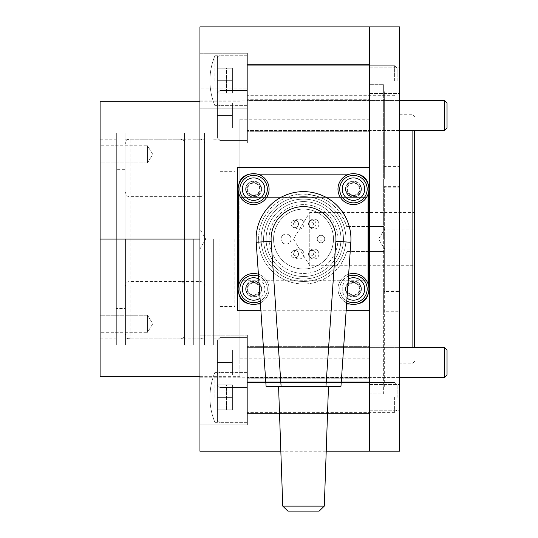 <?xml version="1.0" encoding="UTF-8"?>
<svg xmlns="http://www.w3.org/2000/svg" width="538" height="538" viewBox="0 0 538 538"><rect width="100%" height="100%" fill="white"/><g stroke="black" fill="none" stroke-linecap="round" stroke-linejoin="round"><path stroke-width="0.4" stroke-dasharray="2.69 2.02" d="M100.115 376.324L100.115 101.776M122.745 239.047L116.336 239.047L116.336 345.127L116.336 132.973L116.336 239.047L116.336 139.214L116.336 239.047L100.115 239.047L100.115 139.214L100.115 239.047L106.914 239.047M125.569 239.047L125.569 345.127L125.569 239.047M184.473 239.047L184.473 345.127L184.473 132.973L184.473 239.047L184.473 139.214L184.473 239.047L150.041 239.047M193.707 239.047L193.707 345.127L193.707 239.047M204.44 239.047L204.44 345.127L204.44 132.973L204.44 239.047L204.44 139.214L204.44 239.047L199.948 239.047L199.948 26.9M213.673 239.047L213.673 345.127L213.673 239.047M219.914 239.047L219.914 338.886L219.914 239.047M234.891 239.047L234.891 306.438L234.891 239.047M384.643 179.147L384.643 91.79L384.643 179.147M368.422 251.528L346.687 251.528A44.923 44.923 0 0 1 277.514 275.678A44.923 44.923 0 0 1 277.514 202.416A44.923 44.923 0 0 1 346.687 226.572C339.491 206.168 325.107 195.355 303.526 194.124C279.397 193.613 258.092 214.904 258.603 239.047C258.462 260.056 273.936 279.303 294.837 283.129C316.808 287.843 340.877 273.613 346.687 251.528L369.667 251.528L369.667 377.199L369.667 91.79L369.667 386.304L369.667 26.9L369.667 239.047L369.667 100.902L369.667 226.572L383.641 226.572L346.687 226.572L368.422 226.572M239.881 239.047L239.881 376.324L239.881 239.047M367.172 239.047L367.172 197.359L239.881 197.359L239.881 119.248L239.881 197.359L367.172 197.359L367.172 280.742L367.172 197.359L367.172 280.742L239.881 280.742L367.172 280.742L367.172 239.047M412.095 347.615L412.095 130.485M399.62 26.9L399.62 451.2M414.59 130.485L414.59 347.615M309.767 265.698L309.767 212.402L293.439 239.047L309.767 265.698L414.59 265.698L414.59 212.402L309.767 212.402L309.767 265.698M384.643 249.033L384.643 229.067L378.523 239.047L384.643 249.033L414.59 249.033L414.59 229.067L384.643 229.067L384.643 249.033M147.533 315.221L147.533 332.302L152.765 323.762L147.533 315.221L152.765 323.762L147.533 332.302L147.533 315.221L147.533 332.302L147.533 315.221L100.115 315.221L100.115 332.302L147.533 332.302L100.115 332.302L100.115 315.221L100.115 332.302L100.115 315.221L147.533 315.221M147.533 162.879L147.533 145.798L152.765 154.339L147.533 162.879L152.765 154.339L147.533 145.798L147.533 162.879L147.533 145.798L147.533 162.879L100.115 162.879L100.115 145.798L147.533 145.798L100.115 145.798L100.115 162.879L100.115 145.798L100.115 162.879L147.533 162.879M414.59 229.067L414.59 249.033M414.59 212.402L414.59 265.698M399.62 290.923L384.643 290.923L384.643 187.177L399.62 187.177L399.62 378.819L399.62 187.177M384.643 290.923L384.643 187.177M384.643 239.047L384.643 386.304L384.643 239.047M239.881 197.359L239.881 280.742L239.881 197.359M239.881 280.742L239.881 358.853L239.881 280.742M369.667 378.813L369.667 346.364L369.667 378.813L369.667 346.364L369.667 378.813L247.372 378.813L247.372 346.364L369.667 346.364L247.372 346.364L247.372 378.813L369.667 378.813M247.372 335.134L247.372 390.043L247.372 335.134L247.372 362.592L247.372 335.134L199.948 335.134L199.948 390.043L247.372 390.043L199.948 390.043L199.948 335.134L199.948 362.592L199.948 335.134L247.372 335.134M369.667 115.509L369.667 98.037L399.62 98.037L399.62 132.98L399.62 98.037L369.667 98.037L369.667 132.98L399.62 132.98L399.62 115.509L399.62 132.98L369.667 132.98L369.667 115.509M247.372 115.509L247.372 142.967L247.372 88.057L247.372 142.967L247.372 115.509L247.372 131.736L369.667 131.736L247.372 131.736L247.372 99.288L369.667 99.288L247.372 99.288L247.372 131.736L247.372 115.509M199.948 115.509L199.948 142.967L247.372 142.967L199.948 142.967L199.948 88.057L247.372 88.057L199.948 88.057L199.948 142.967L199.948 115.509M253.606 295.456A6.49 6.49 0 0 1 247.124 288.967A6.49 6.49 0 0 1 253.606 282.477A6.49 6.49 0 0 1 260.096 288.967A6.49 6.49 0 0 1 253.606 295.456A6.49 6.49 0 0 1 247.124 288.967A6.49 6.49 0 0 1 253.606 282.477A6.49 6.49 0 0 1 260.096 288.967A6.49 6.49 0 0 1 253.606 295.456M353.446 295.456A6.49 6.49 0 0 1 346.956 288.967A6.49 6.49 0 0 1 353.446 282.477A6.49 6.49 0 0 1 359.929 288.967A6.49 6.49 0 0 1 353.446 295.456A6.49 6.49 0 0 1 346.956 288.967A6.49 6.49 0 0 1 353.446 282.477A6.49 6.49 0 0 1 359.929 288.967A6.49 6.49 0 0 1 353.446 295.456M253.606 195.617A6.49 6.49 0 0 1 247.124 189.134A6.49 6.49 0 0 1 253.606 182.644A6.49 6.49 0 0 1 260.096 189.134A6.49 6.49 0 0 1 253.606 195.617A6.49 6.49 0 0 1 247.124 189.134A6.49 6.49 0 0 1 253.606 182.644A6.49 6.49 0 0 1 260.096 189.134A6.49 6.49 0 0 1 253.606 195.617M353.446 195.617A6.49 6.49 0 0 1 346.956 189.134A6.49 6.49 0 0 1 353.446 182.644A6.49 6.49 0 0 1 359.929 189.134A6.49 6.49 0 0 1 353.446 195.617A6.49 6.49 0 0 1 346.956 189.134A6.49 6.49 0 0 1 353.446 182.644A6.49 6.49 0 0 1 359.929 189.134A6.49 6.49 0 0 1 353.446 195.617M199.948 451.2L199.948 100.902L199.948 249.033L199.948 239.047L215.852 239.047L131.494 239.047M369.667 96.927L369.667 64.486L369.667 96.927L369.667 64.486L369.667 96.927L247.372 96.927L369.667 96.927M247.372 64.486L369.667 64.486L247.372 64.486L247.372 96.927L247.372 64.486M247.372 53.255L247.372 108.165L247.372 53.255L247.372 108.165L247.372 53.255L199.948 53.255L199.948 108.165L247.372 108.165L199.948 108.165L199.948 53.255L247.372 53.255M369.667 413.614L369.667 381.166L369.667 413.614L369.667 381.166L369.667 413.614L247.372 413.614L369.667 413.614M247.372 381.166L369.667 381.166L247.372 381.166L247.372 413.614L247.372 381.166M247.372 369.936L247.372 424.845L247.372 369.936L247.372 424.845L247.372 369.936L199.948 369.936L199.948 424.845L247.372 424.845L199.948 424.845L199.948 369.936L247.372 369.936M199.948 53.255L199.948 108.165L199.948 53.255M199.948 369.936L199.948 424.845L199.948 369.936M369.667 310.735L369.667 251.528L383.641 251.528L369.667 251.528L369.667 386.304L369.667 167.358M369.667 251.528L369.667 393.796L383.641 393.796L383.641 84.305L383.641 239.047L383.641 84.305L369.667 84.305L369.667 226.572M237.386 167.358L237.386 310.735M346.142 310.735L260.91 310.735M369.667 451.2L369.667 84.305L369.667 451.2M247.372 362.592L247.372 346.364L247.372 362.592M369.667 393.796L369.667 84.305L383.641 84.305L383.641 393.796L369.667 393.796L369.667 239.047L369.667 393.796M399.62 362.592L399.62 380.063L399.62 362.592M369.667 362.592L369.667 380.063L369.667 345.12L399.62 345.12L369.667 345.12L369.667 380.063L399.62 380.063L369.667 380.063L369.667 362.592M399.62 80.707L399.62 93.572L399.62 80.707M369.667 80.707L369.667 93.572L369.667 80.707M399.62 397.387L399.62 384.522L399.62 397.387M369.667 397.387L369.667 384.522L369.667 397.387M399.62 291.462L399.62 99.281L399.62 378.819L399.62 291.462L383.641 291.462L383.641 311.737L399.62 311.737M383.641 311.737L383.641 291.462M383.641 166.356L399.62 166.356M303.526 273.492A34.445 34.445 0 0 0 337.972 239.047A34.445 34.445 0 0 0 303.526 204.608A34.445 34.445 0 0 0 269.081 239.047A34.445 34.445 0 0 0 303.526 273.492A34.445 34.445 0 0 0 337.972 239.047A34.445 34.445 0 0 0 303.526 204.608A34.445 34.445 0 0 0 269.081 239.047A34.445 34.445 0 0 0 303.526 273.492M303.526 278.987A39.933 39.933 0 0 0 343.459 239.047A39.933 39.933 0 0 0 303.526 199.114A39.933 39.933 0 0 0 263.593 239.047A39.933 39.933 0 0 0 303.526 278.987A39.933 39.933 0 0 0 343.459 239.047A39.933 39.933 0 0 0 303.526 199.114A39.933 39.933 0 0 0 263.593 239.047A39.933 39.933 0 0 0 303.526 278.987M303.526 281.482A42.428 42.428 0 0 0 345.954 239.047A42.428 42.428 0 0 0 303.526 196.619A42.428 42.428 0 0 0 261.098 239.047A42.428 42.428 0 0 0 303.526 281.482A42.428 42.428 0 0 0 345.954 239.047A42.428 42.428 0 0 0 303.526 196.619A42.428 42.428 0 0 0 261.098 239.047A42.428 42.428 0 0 0 303.526 281.482M303.526 276.485A37.438 37.438 0 0 1 266.088 239.047A37.438 37.438 0 0 1 303.526 201.609A37.438 37.438 0 0 0 266.088 239.047A37.438 37.438 0 0 0 303.526 276.485A37.438 37.438 0 0 0 340.964 239.047A37.438 37.438 0 0 0 303.526 201.609A37.438 37.438 0 0 1 340.964 239.047A37.438 37.438 0 0 1 303.526 276.485M303.526 209.1A29.953 29.953 0 0 0 273.573 239.047A29.953 29.953 0 0 0 303.526 269A29.953 29.953 0 0 1 273.573 239.047A29.953 29.953 0 0 1 303.526 209.1A29.953 29.953 0 0 1 333.479 239.047A29.953 29.953 0 0 1 303.526 269A29.953 29.953 0 0 0 333.479 239.047A29.953 29.953 0 0 0 303.526 209.1M294.79 227.661A3.746 3.746 0 0 0 298.536 223.922A3.746 3.746 0 0 0 294.79 220.176A3.746 3.746 0 0 1 298.536 223.922A3.746 3.746 0 0 1 294.79 227.661A3.746 3.746 0 0 0 298.536 223.922A3.746 3.746 0 0 0 294.79 220.176A3.746 3.746 0 0 0 291.045 223.922A3.746 3.746 0 0 0 294.79 227.661A3.746 3.746 0 0 0 298.536 223.922A3.746 3.746 0 0 0 294.79 220.176A3.746 3.746 0 0 0 291.045 223.922A3.746 3.746 0 0 0 294.79 227.661A3.746 3.746 0 0 1 291.045 223.922A3.746 3.746 0 0 1 294.79 220.176A3.746 3.746 0 0 0 291.045 223.922A3.746 3.746 0 0 0 294.79 227.661M294.79 222.671A1.251 1.251 0 0 1 296.041 223.922A1.251 1.251 0 0 1 294.79 225.166A1.251 1.251 0 0 1 293.54 223.922A1.251 1.251 0 0 1 294.79 222.671M309.02 225.792A3.746 3.746 0 0 0 314.131 227.164A3.746 3.746 0 0 0 315.503 222.046A3.746 3.746 0 0 1 314.131 227.164A3.746 3.746 0 0 1 309.02 225.792A3.746 3.746 0 0 1 310.392 220.674A3.746 3.746 0 0 1 315.503 222.046A3.746 3.746 0 0 0 310.392 220.674A3.746 3.746 0 0 0 309.02 225.792M313.345 223.297A1.251 1.251 0 0 1 312.887 224.998A1.251 1.251 0 0 1 311.179 224.541A1.251 1.251 0 0 1 311.636 222.84A1.251 1.251 0 0 1 313.345 223.297M298.032 252.309A3.746 3.746 0 0 0 292.921 250.937A3.746 3.746 0 0 0 291.549 256.054A3.746 3.746 0 0 1 292.921 250.937A3.746 3.746 0 0 1 298.032 252.309A3.746 3.746 0 0 1 296.66 257.42A3.746 3.746 0 0 1 291.549 256.054A3.746 3.746 0 0 0 296.66 257.42A3.746 3.746 0 0 0 298.032 252.309M293.708 254.804A1.251 1.251 0 0 1 294.165 253.102A1.251 1.251 0 0 1 295.873 253.553A1.251 1.251 0 0 1 295.416 255.261A1.251 1.251 0 0 1 293.708 254.804M312.262 250.439A3.746 3.746 0 0 0 308.516 254.178A3.746 3.746 0 0 0 312.262 257.924A3.746 3.746 0 0 1 308.516 254.178A3.746 3.746 0 0 1 312.262 250.439A3.746 3.746 0 0 0 308.516 254.178A3.746 3.746 0 0 0 312.262 257.924A3.746 3.746 0 0 0 316.008 254.178A3.746 3.746 0 0 0 312.262 250.439A3.746 3.746 0 0 0 308.516 254.178A3.746 3.746 0 0 0 312.262 257.924A3.746 3.746 0 0 0 316.008 254.178A3.746 3.746 0 0 0 312.262 250.439A3.746 3.746 0 0 1 316.008 254.178A3.746 3.746 0 0 1 312.262 257.924A3.746 3.746 0 0 0 316.008 254.178A3.746 3.746 0 0 0 312.262 250.439M312.262 255.429A1.251 1.251 0 0 1 311.011 254.178A1.251 1.251 0 0 1 312.262 252.934A1.251 1.251 0 0 1 313.513 254.178A1.251 1.251 0 0 1 312.262 255.429M317.756 237.177A3.746 3.746 0 0 0 319.128 242.295A3.746 3.746 0 0 0 324.239 240.923A3.746 3.746 0 0 1 319.128 242.295A3.746 3.746 0 0 1 317.756 237.177A3.746 3.746 0 0 1 322.867 235.805A3.746 3.746 0 0 1 324.239 240.923A3.746 3.746 0 0 0 322.867 235.805A3.746 3.746 0 0 0 317.756 237.177M322.08 239.672A1.251 1.251 0 0 1 320.372 240.13A1.251 1.251 0 0 1 319.915 238.428A1.251 1.251 0 0 1 321.623 237.971A1.251 1.251 0 0 1 322.08 239.672M320.998 242.793A3.746 3.746 0 0 0 324.744 239.047A3.746 3.746 0 0 0 320.998 235.308A3.746 3.746 0 0 0 317.252 239.047A3.746 3.746 0 0 0 320.998 242.793A3.746 3.746 0 0 0 324.744 239.047A3.746 3.746 0 0 0 320.998 235.308A3.746 3.746 0 0 0 317.252 239.047A3.746 3.746 0 0 0 320.998 242.793M294.79 257.924A3.746 3.746 0 0 0 298.536 254.178A3.746 3.746 0 0 0 294.79 250.439A3.746 3.746 0 0 0 291.045 254.178A3.746 3.746 0 0 0 294.79 257.924A3.746 3.746 0 0 0 298.536 254.178A3.746 3.746 0 0 0 294.79 250.439A3.746 3.746 0 0 0 291.045 254.178A3.746 3.746 0 0 0 294.79 257.924M312.262 227.661A3.746 3.746 0 0 0 316.008 223.922A3.746 3.746 0 0 0 312.262 220.176A3.746 3.746 0 0 0 308.516 223.922A3.746 3.746 0 0 0 312.262 227.661A3.746 3.746 0 0 0 316.008 223.922A3.746 3.746 0 0 0 312.262 220.176A3.746 3.746 0 0 0 308.516 223.922A3.746 3.746 0 0 0 312.262 227.661M361.428 288.967A7.989 7.989 0 0 0 353.446 280.977A7.989 7.989 0 0 0 345.457 288.967A7.989 7.989 0 0 1 353.446 280.977A7.989 7.989 0 0 1 361.428 288.967A7.989 7.989 0 0 1 353.446 296.956A7.989 7.989 0 0 1 345.457 288.967A7.989 7.989 0 0 0 353.446 296.956A7.989 7.989 0 0 0 361.428 288.967M361.428 189.134A7.989 7.989 0 0 0 353.446 181.145A7.989 7.989 0 0 0 345.457 189.134A7.989 7.989 0 0 1 353.446 181.145A7.989 7.989 0 0 1 361.428 189.134A7.989 7.989 0 0 1 353.446 197.116A7.989 7.989 0 0 1 345.457 189.134A7.989 7.989 0 0 0 353.446 197.116A7.989 7.989 0 0 0 361.428 189.134M261.596 288.967A7.989 7.989 0 0 0 253.606 280.977A7.989 7.989 0 0 0 245.624 288.967A7.989 7.989 0 0 1 253.606 280.977A7.989 7.989 0 0 1 261.596 288.967A7.989 7.989 0 0 1 253.606 296.956A7.989 7.989 0 0 1 245.624 288.967A7.989 7.989 0 0 0 253.606 296.956A7.989 7.989 0 0 0 261.596 288.967M261.596 189.134A7.989 7.989 0 0 0 253.606 181.145A7.989 7.989 0 0 0 245.624 189.134A7.989 7.989 0 0 1 253.606 181.145A7.989 7.989 0 0 1 261.596 189.134A7.989 7.989 0 0 1 253.606 197.116A7.989 7.989 0 0 1 245.624 189.134A7.989 7.989 0 0 0 253.606 197.116A7.989 7.989 0 0 0 261.596 189.134M368.268 184.689A12.482 12.482 0 0 1 368.422 186.639A12.482 12.482 0 0 0 355.941 174.157A12.482 12.482 0 0 1 357.891 174.312M368.422 193.028L368.422 285.066M249.161 174.312A12.482 12.482 0 0 1 251.111 174.157L257.507 174.157M349.545 174.157L251.111 174.157A12.482 12.482 0 0 0 238.637 186.639A12.482 12.482 0 0 1 238.785 184.689M238.637 285.066L238.637 193.028M349.545 303.943L251.111 303.943A12.482 12.482 0 0 1 249.161 303.788M238.785 293.412A12.482 12.482 0 0 1 238.637 291.462A12.482 12.482 0 0 0 251.111 303.943L257.507 303.943M260.439 303.943L346.613 303.943M357.891 303.788A12.482 12.482 0 0 1 355.941 303.943A12.482 12.482 0 0 0 368.422 291.462A12.482 12.482 0 0 1 368.268 293.412M253.606 181.145A7.989 7.989 0 0 0 245.624 189.134A7.989 7.989 0 0 0 253.606 197.116A7.989 7.989 0 0 0 261.596 189.134A7.989 7.989 0 0 0 253.606 181.145A7.989 7.989 0 0 0 245.624 189.134A7.989 7.989 0 0 0 253.606 197.116A7.989 7.989 0 0 0 261.596 189.134A7.989 7.989 0 0 0 253.606 181.145M253.606 204.608A15.474 15.474 0 0 0 269.081 189.134A15.474 15.474 0 0 0 253.606 173.66A15.474 15.474 0 0 0 238.132 189.134A15.474 15.474 0 0 0 253.606 204.608M353.446 181.145A7.989 7.989 0 0 0 345.457 189.134A7.989 7.989 0 0 0 353.446 197.116A7.989 7.989 0 0 0 361.428 189.134A7.989 7.989 0 0 0 353.446 181.145A7.989 7.989 0 0 0 345.457 189.134A7.989 7.989 0 0 0 353.446 197.116A7.989 7.989 0 0 0 361.428 189.134A7.989 7.989 0 0 0 353.446 181.145M353.446 204.608A15.474 15.474 0 0 0 368.92 189.134A15.474 15.474 0 0 0 353.446 173.66A15.474 15.474 0 0 0 337.972 189.134A15.474 15.474 0 0 0 353.446 204.608M353.446 280.977A7.989 7.989 0 0 0 345.457 288.967A7.989 7.989 0 0 0 353.446 296.956A7.989 7.989 0 0 0 361.428 288.967A7.989 7.989 0 0 0 353.446 280.977A7.989 7.989 0 0 0 345.457 288.967A7.989 7.989 0 0 0 353.446 296.956A7.989 7.989 0 0 0 361.428 288.967A7.989 7.989 0 0 0 353.446 280.977M353.446 304.441A15.474 15.474 0 0 0 368.92 288.967A15.474 15.474 0 0 0 353.446 273.492A15.474 15.474 0 0 0 337.972 288.967A15.474 15.474 0 0 0 353.446 304.441M348.644 274.252A15.474 15.474 0 0 0 346.68 302.887M253.606 280.977A7.989 7.989 0 0 0 245.624 288.967A7.989 7.989 0 0 0 253.606 296.956A7.989 7.989 0 0 0 261.596 288.967A7.989 7.989 0 0 0 253.606 280.977A7.989 7.989 0 0 0 245.624 288.967A7.989 7.989 0 0 0 253.606 296.956A7.989 7.989 0 0 0 261.596 288.967A7.989 7.989 0 0 0 253.606 280.977M260.372 302.887A15.474 15.474 0 0 0 258.408 274.252M253.606 304.441A15.474 15.474 0 0 0 269.081 288.967A15.474 15.474 0 0 0 253.606 273.492A15.474 15.474 0 0 0 238.132 288.967A15.474 15.474 0 0 0 253.606 304.441M253.606 196.619A7.485 7.485 0 0 0 261.098 189.134A7.485 7.485 0 0 0 253.606 181.642A7.485 7.485 0 0 0 246.122 189.134A7.485 7.485 0 0 0 253.606 196.619A7.485 7.485 0 0 0 261.098 189.134A7.485 7.485 0 0 0 253.606 181.642A7.485 7.485 0 0 0 246.122 189.134A7.485 7.485 0 0 0 253.606 196.619M253.606 195.119A5.992 5.992 0 0 0 259.598 189.134A5.992 5.992 0 0 0 253.606 183.142A5.992 5.992 0 0 0 247.621 189.134A5.992 5.992 0 0 0 253.606 195.119M253.606 202.86A13.726 13.726 0 0 0 267.339 189.134A13.726 13.726 0 0 0 253.606 175.401A13.726 13.726 0 0 0 239.881 189.134A13.726 13.726 0 0 0 253.606 202.86M253.606 296.451A7.485 7.485 0 0 0 261.098 288.967A7.485 7.485 0 0 0 253.606 281.482A7.485 7.485 0 0 0 246.122 288.967A7.485 7.485 0 0 0 253.606 296.451A7.485 7.485 0 0 0 261.098 288.967A7.485 7.485 0 0 0 253.606 281.482A7.485 7.485 0 0 0 246.122 288.967A7.485 7.485 0 0 0 253.606 296.451M253.606 294.959A5.992 5.992 0 0 0 259.598 288.967A5.992 5.992 0 0 0 253.606 282.975A5.992 5.992 0 0 0 247.621 288.967A5.992 5.992 0 0 0 253.606 294.959M260.237 300.984A13.726 13.726 0 0 0 258.536 276.155M253.606 302.692A13.726 13.726 0 0 0 267.339 288.967A13.726 13.726 0 0 0 253.606 275.241A13.726 13.726 0 0 0 239.881 288.967A13.726 13.726 0 0 0 253.606 302.692M353.446 296.451A7.485 7.485 0 0 0 360.931 288.967A7.485 7.485 0 0 0 353.446 281.482A7.485 7.485 0 0 0 345.954 288.967A7.485 7.485 0 0 0 353.446 296.451A7.485 7.485 0 0 0 360.931 288.967A7.485 7.485 0 0 0 353.446 281.482A7.485 7.485 0 0 0 345.954 288.967A7.485 7.485 0 0 0 353.446 296.451M353.446 294.959A5.992 5.992 0 0 0 359.431 288.967A5.992 5.992 0 0 0 353.446 282.975A5.992 5.992 0 0 0 347.454 288.967A5.992 5.992 0 0 0 353.446 294.959M353.446 302.692A13.726 13.726 0 0 0 367.172 288.967A13.726 13.726 0 0 0 353.446 275.241A13.726 13.726 0 0 0 339.713 288.967A13.726 13.726 0 0 0 353.446 302.692M348.516 276.155A13.726 13.726 0 0 0 346.815 300.984M353.446 196.619A7.485 7.485 0 0 0 360.931 189.134A7.485 7.485 0 0 0 353.446 181.642A7.485 7.485 0 0 0 345.954 189.134A7.485 7.485 0 0 0 353.446 196.619A7.485 7.485 0 0 0 360.931 189.134A7.485 7.485 0 0 0 353.446 181.642A7.485 7.485 0 0 0 345.954 189.134A7.485 7.485 0 0 0 353.446 196.619M353.446 195.119A5.992 5.992 0 0 0 359.431 189.134A5.992 5.992 0 0 0 353.446 183.142A5.992 5.992 0 0 0 347.454 189.134A5.992 5.992 0 0 0 353.446 195.119M353.446 202.86A13.726 13.726 0 0 0 367.172 189.134A13.726 13.726 0 0 0 353.446 175.401A13.726 13.726 0 0 0 339.713 189.134A13.726 13.726 0 0 0 353.446 202.86M199.948 139.214A4.99 4.99 0 0 1 204.938 144.204L204.938 333.89A4.99 4.99 0 0 1 199.948 338.886L199.948 139.214L130.061 139.214L130.061 338.886L130.061 139.214C128.569 140.223 127.533 137.277 125.072 144.204L125.072 333.89L125.072 144.204M199.948 338.886L130.061 338.886C128.569 337.871 127.533 340.823 125.072 333.89M125.072 191.629L125.072 239.047L125.072 191.629C127.533 198.556 128.569 195.61 130.061 196.619L199.948 196.619L199.948 281.482L179.981 281.482L179.981 196.619A4.99 4.99 0 0 0 184.971 191.629L184.971 144.204A4.99 4.99 0 0 0 179.981 139.214L179.981 338.886A4.99 4.99 0 0 0 184.971 333.89L184.971 286.472A4.99 4.99 0 0 0 179.981 281.482L130.061 281.482C128.569 282.49 127.533 279.538 125.072 286.472M199.948 281.482A4.99 4.99 0 0 1 204.938 286.472L204.938 144.204M204.938 286.472L204.938 333.89M204.938 191.629A4.99 4.99 0 0 1 199.948 196.619M184.971 333.89L184.971 144.204M184.971 191.629L184.971 286.472M125.072 169.665L125.072 308.435L125.072 169.665L116.336 169.665L116.336 308.435L125.072 308.435M125.569 132.973L116.336 132.973L116.336 345.127L116.336 132.973L125.072 132.973L125.072 345.127L125.072 132.973M125.569 345.127L125.072 345.127M116.336 308.435L116.336 169.665M394.623 397.394L394.623 412.37L394.623 397.394M397.125 397.394L397.125 384.912L397.125 397.394M247.372 397.394L247.372 372.43L247.372 397.394M217.419 374.932A2.495 2.495 0 0 1 219.914 372.43L219.914 422.35L219.914 372.43A2.495 2.495 0 0 0 217.419 374.932L217.419 419.855A2.495 2.495 0 0 0 219.914 422.35L219.914 397.394L219.914 422.35A2.495 2.495 0 0 1 217.419 419.855L217.419 397.394L217.419 409.869L232.396 409.869L232.396 384.912L232.396 409.869L232.396 384.912L232.396 409.869L217.419 409.869L217.419 397.394L232.396 397.394L217.419 397.394L217.419 374.932L217.419 419.855L217.419 397.394L217.419 409.869L232.396 409.869L217.419 409.869L217.419 397.394L232.396 397.394L217.419 397.394L217.419 384.912L232.396 384.912L217.419 384.912L217.419 397.394L217.419 374.932M394.623 80.707L394.623 65.73L394.623 80.707M397.125 80.707L397.125 68.225L397.125 80.707M247.372 80.707L247.372 55.75L247.372 80.707M217.419 58.245A2.495 2.495 0 0 1 219.914 55.75L219.914 105.663L219.914 55.75A2.495 2.495 0 0 0 217.419 58.245L217.419 103.168A2.495 2.495 0 0 0 219.914 105.663L219.914 80.707L219.914 105.663A2.495 2.495 0 0 1 217.419 103.168L217.419 80.707L217.419 93.188L232.396 93.188L232.396 68.225L232.396 93.188L232.396 68.225L232.396 93.188L217.419 93.188L217.419 80.707L232.396 80.707L217.419 80.707L217.419 58.245L217.419 103.168L217.419 80.707L217.419 93.188L232.396 93.188L217.419 93.188L217.419 80.707L232.396 80.707L217.419 80.707L217.419 68.225L232.396 68.225L217.419 68.225L217.419 80.707L217.419 58.245M217.419 384.912L232.396 384.912L217.419 384.912L217.419 397.394L217.419 372.43L217.419 422.35L217.419 372.43L217.419 397.394L217.419 384.912L226.404 384.912L226.404 409.869L226.404 384.912L217.419 384.912M217.419 68.225L232.396 68.225L217.419 68.225L217.419 80.707L217.419 55.75L217.419 105.663L217.419 55.75L217.419 80.707L217.419 68.225L226.404 68.225L226.404 93.188L226.404 68.225L217.419 68.225M214.924 80.707L214.924 55.75L214.924 80.707M217.419 80.707L217.419 105.663L217.419 80.707M226.404 80.707L226.404 93.188L226.404 80.707M214.924 397.394L214.924 372.43L214.924 397.394M217.419 397.394L217.419 422.35L217.419 397.394M226.404 397.394L226.404 409.869L226.404 397.394M399.62 377.562L247.372 377.562L444.543 377.562L447.038 375.067L447.038 350.11L447.038 375.067L447.038 350.11L444.543 347.615L444.543 377.562L444.543 347.615L247.372 347.615L247.372 377.562L247.372 347.615L247.372 377.562L247.372 347.615L399.62 347.615M219.914 337.629L247.372 337.629L247.372 387.548L247.372 337.629L247.372 387.548L247.372 337.629L219.914 337.629L219.914 387.548L247.372 387.548L219.914 387.548L219.914 337.629L217.419 340.124L217.419 385.053L217.419 350.11L232.396 350.11L232.396 375.067L232.396 350.11L232.396 375.067L232.396 350.11L217.419 350.11L217.419 362.592L232.396 362.592L217.419 362.592L217.419 375.067L217.419 340.124L217.419 385.053L217.419 350.11L232.396 350.11L217.419 350.11L217.419 362.592L232.396 362.592L217.419 362.592L217.419 375.067L232.396 375.067L217.419 375.067L217.419 340.124L219.914 337.629M399.62 130.485L247.372 130.485L444.543 130.485L444.543 100.532L444.543 130.485L444.543 100.532L247.372 100.532L247.372 130.485L247.372 100.532L247.372 130.485L247.372 100.532L399.62 100.532M219.914 90.552L247.372 90.552L247.372 140.472L247.372 90.552L247.372 140.472L247.372 90.552L219.914 90.552L219.914 140.472L247.372 140.472L219.914 140.472L219.914 90.552L217.419 93.047L217.419 137.97L217.419 103.034L232.396 103.034L232.396 127.99L232.396 103.034L232.396 127.99L232.396 103.034L217.419 103.034L217.419 115.509L232.396 115.509L217.419 115.509L217.419 127.99L217.419 93.047L217.419 137.97L217.419 103.034L232.396 103.034L217.419 103.034L217.419 115.509L232.396 115.509L217.419 115.509L217.419 127.99L232.396 127.99L217.419 127.99L217.419 93.047L219.914 90.552M447.038 103.034L447.038 127.99M217.419 127.99L232.396 127.99L217.419 127.99M217.419 375.067L232.396 375.067L217.419 375.067M444.543 347.615L444.543 377.562M345.954 239.047A42.428 42.428 0 0 0 303.526 196.619A42.428 42.428 0 0 0 261.098 239.047A42.428 42.428 0 0 0 303.526 281.482A42.428 42.428 0 0 0 345.954 239.047A42.428 42.428 0 0 0 303.526 196.619A42.428 42.428 0 0 0 261.098 239.047A42.428 42.428 0 0 0 303.526 281.482A42.428 42.428 0 0 0 345.954 239.047M291.045 239.047A4.99 4.99 0 0 1 286.055 244.044A4.99 4.99 0 0 1 281.065 239.047A4.99 4.99 0 0 0 286.055 244.044A4.99 4.99 0 0 0 291.045 239.047A4.99 4.99 0 0 0 286.055 234.057A4.99 4.99 0 0 0 281.065 239.047A4.99 4.99 0 0 1 286.055 234.057A4.99 4.99 0 0 1 291.045 239.047M318.92 224.077A4.99 4.99 0 0 1 313.93 229.067A4.99 4.99 0 0 1 308.94 224.077A4.99 4.99 0 0 0 313.93 229.067A4.99 4.99 0 0 0 318.92 224.077A4.99 4.99 0 0 0 313.93 219.08A4.99 4.99 0 0 0 308.94 224.077A4.99 4.99 0 0 1 313.93 219.08A4.99 4.99 0 0 1 318.92 224.077M303.95 224.077A4.99 4.99 0 0 1 298.953 229.067A4.99 4.99 0 0 1 293.963 224.077A4.99 4.99 0 0 0 298.953 229.067A4.99 4.99 0 0 0 303.95 224.077A4.99 4.99 0 0 0 298.953 219.08A4.99 4.99 0 0 0 293.963 224.077A4.99 4.99 0 0 1 298.953 219.08A4.99 4.99 0 0 1 303.95 224.077M303.95 254.023A4.99 4.99 0 0 1 298.953 259.013A4.99 4.99 0 0 1 293.963 254.023A4.99 4.99 0 0 0 298.953 259.013A4.99 4.99 0 0 0 303.95 254.023A4.99 4.99 0 0 0 298.953 249.033A4.99 4.99 0 0 0 293.963 254.023A4.99 4.99 0 0 1 298.953 249.033A4.99 4.99 0 0 1 303.95 254.023M273.573 239.047A29.953 29.953 0 0 1 303.526 209.1A29.953 29.953 0 0 1 333.479 239.047A29.953 29.953 0 0 0 303.526 209.1A29.953 29.953 0 0 0 273.573 239.047A29.953 29.953 0 0 0 303.526 269A29.953 29.953 0 0 0 333.479 239.047A29.953 29.953 0 0 1 303.526 269A29.953 29.953 0 0 1 273.573 239.047M343.459 239.047A39.933 39.933 0 0 1 303.526 278.987A39.933 39.933 0 0 1 263.593 239.047A39.933 39.933 0 0 0 303.526 278.987A39.933 39.933 0 0 0 343.459 239.047A39.933 39.933 0 0 0 303.526 199.114A39.933 39.933 0 0 0 263.593 239.047A39.933 39.933 0 0 1 303.526 199.114A39.933 39.933 0 0 1 343.459 239.047M318.92 254.023A4.99 4.99 0 0 1 313.93 259.013A4.99 4.99 0 0 1 308.94 254.023A4.99 4.99 0 0 0 313.93 259.013A4.99 4.99 0 0 0 318.92 254.023A4.99 4.99 0 0 0 313.93 249.033A4.99 4.99 0 0 0 308.94 254.023A4.99 4.99 0 0 1 313.93 249.033A4.99 4.99 0 0 1 318.92 254.023M282.753 506.11L324.3 506.11M328.483 386.304L278.57 386.304L328.483 386.304M319.135 511.1L287.917 511.1M350.837 242.295A47.425 47.425 0 0 0 303.526 191.629A47.425 47.425 0 0 0 256.216 242.295L266.088 386.304L340.964 386.304L350.837 242.295M150.727 239.047L151.803 239.047M129.705 239.047L187.103 239.047M164.991 239.047L185.341 239.047M128.784 239.047L183.996 239.047M163.915 239.047L184.971 239.047M114.749 239.047L152.187 239.047M175.368 239.047L196.868 239.047M140.075 239.047L177.513 239.047M104.776 239.047L142.214 239.047M122.375 239.047L121.353 239.047M123.774 239.047L116.336 239.047M129.355 239.047L166.793 239.047M164.648 239.047L202.086 239.047M206.189 239.047L209.921 239.047M100.115 239.047L106.168 239.047M104.029 239.047L141.467 239.047M139.322 239.047L176.76 239.047M174.621 239.047L205.819 239.047M383.641 186.639L399.62 186.639M258.731 278.973A11.231 11.231 0 0 1 260.049 298.173M347.003 298.173A11.231 11.231 0 0 1 348.321 278.973M219.914 140.472L219.914 115.509L219.914 140.472L217.419 137.97L219.914 140.472M219.914 387.548L219.914 362.592L219.914 387.548L217.419 385.053L219.914 387.548M100.115 338.886L116.336 338.886M125.569 338.886L184.473 338.886M184.473 345.127L193.707 345.127M193.707 338.886L204.44 338.886M204.44 345.127L213.673 345.127M213.673 338.886L219.914 338.886M219.914 306.438L234.891 306.438M383.641 91.79L384.643 91.79M199.948 101.776L239.881 101.776M239.881 119.248L369.667 119.248M399.62 114.258L412.095 114.258L414.59 116.753M414.59 361.348L412.095 363.843L399.62 363.843M384.643 378.819L383.641 378.819M384.643 99.281L383.641 99.281M239.881 358.853L369.667 358.853M199.948 376.324L239.881 376.324M383.641 386.304L384.643 386.304M219.914 171.662L234.891 171.662M213.673 139.214L219.914 139.214M204.44 132.973L213.673 132.973M193.707 139.214L204.44 139.214M184.473 132.973L193.707 132.973M125.569 139.214L184.473 139.214M100.115 139.214L116.336 139.214M199.948 249.033L205.711 239.047L199.948 229.067M199.948 377.199L369.667 377.199M199.948 100.902L369.667 100.902M280.836 451.2L326.216 451.2M369.667 93.572L399.62 93.572L369.667 93.572M369.667 410.245L399.62 410.245L369.667 410.245M369.667 384.522L399.62 384.522L369.667 384.522M369.667 67.849L399.62 67.849L369.667 67.849M397.125 384.912L394.623 382.417L247.372 382.417L394.623 382.417L397.125 384.912M247.372 372.43L219.914 372.43L247.372 372.43M247.372 422.35L219.914 422.35L247.372 422.35M394.623 412.37L247.372 412.37L394.623 412.37L397.125 409.869L394.623 412.37M397.125 68.225L394.623 65.73L247.372 65.73L394.623 65.73L397.125 68.225M247.372 55.75L219.914 55.75L247.372 55.75M247.372 105.663L219.914 105.663L247.372 105.663M394.623 95.683L247.372 95.683L394.623 95.683L397.125 93.188L394.623 95.683M214.924 55.75L217.419 55.75L214.924 55.75A64.89 64.89 0 0 0 214.924 105.663L217.419 105.663L214.924 105.663A64.89 64.89 0 0 1 214.924 55.75M217.419 93.188L226.404 93.188L217.419 93.188M214.924 372.43L217.419 372.43L214.924 372.43A64.89 64.89 0 0 0 214.924 422.35L217.419 422.35L214.924 422.35A64.89 64.89 0 0 1 214.924 372.43M217.419 409.869L226.404 409.869L217.419 409.869"/><path stroke-width="0.81" d="M199.948 101.776L100.115 101.776L100.115 376.324L199.948 376.324M412.095 130.485L412.095 347.615M414.59 347.615L414.59 130.485M260.91 310.735L237.386 310.735L237.386 167.358L369.667 167.358L369.667 26.9L369.667 451.2L369.667 310.735L346.142 310.735M326.216 451.2L399.62 451.2L399.62 26.9L199.948 26.9L199.948 451.2L280.836 451.2M368.422 226.572L369.667 226.572M369.667 251.528L368.422 251.528M357.891 174.312A12.482 12.482 0 0 1 368.268 184.689M368.422 285.066L368.422 193.028M257.507 174.157L349.545 174.157M238.785 184.689A12.482 12.482 0 0 1 249.161 174.312M238.637 193.028L238.637 285.066M249.161 303.788A12.482 12.482 0 0 1 238.785 293.412M257.507 303.943L260.439 303.943M346.613 303.943L349.545 303.943M368.268 293.412A12.482 12.482 0 0 1 357.891 303.788M253.606 204.608A15.474 15.474 0 0 0 269.081 189.134A15.474 15.474 0 0 0 253.606 173.66A15.474 15.474 0 0 0 238.132 189.134A15.474 15.474 0 0 0 253.606 204.608M353.446 204.608A15.474 15.474 0 0 0 368.92 189.134A15.474 15.474 0 0 0 353.446 173.66A15.474 15.474 0 0 0 337.972 189.134A15.474 15.474 0 0 0 353.446 204.608M346.68 302.887A15.474 15.474 0 0 0 368.92 288.967A15.474 15.474 0 0 0 348.644 274.252M258.408 274.252A15.474 15.474 0 0 0 238.132 288.967A15.474 15.474 0 0 0 260.372 302.887M267.339 189.134A13.726 13.726 0 0 0 253.606 175.401A13.726 13.726 0 0 0 239.881 189.134A13.726 13.726 0 0 0 253.606 202.86A13.726 13.726 0 0 0 267.339 189.134M258.536 276.155A13.726 13.726 0 0 0 239.881 288.967A13.726 13.726 0 0 0 260.237 300.984M346.815 300.984A13.726 13.726 0 0 0 367.172 288.967A13.726 13.726 0 0 0 348.516 276.155M367.172 189.134A13.726 13.726 0 0 0 353.446 175.401A13.726 13.726 0 0 0 339.713 189.134A13.726 13.726 0 0 0 353.446 202.86A13.726 13.726 0 0 0 367.172 189.134M444.543 347.615L447.038 350.11L447.038 375.067L444.543 377.562L444.543 347.615L399.62 347.615M399.62 377.562L444.543 377.562M399.62 100.532L444.543 100.532L447.038 103.034L447.038 127.99L444.543 130.485L444.543 100.532L447.038 103.034M399.62 130.485L444.543 130.485L447.038 127.99M324.3 506.11L282.753 506.11L287.917 511.1L319.135 511.1L324.3 506.11L328.483 386.304M282.753 506.11L278.57 386.304M266.088 386.304L281.098 386.304L271.159 241.266A32.448 32.448 0 0 1 303.526 206.605A32.448 32.448 0 0 1 335.894 241.266L325.954 386.304L340.964 386.304L350.837 242.295A47.425 47.425 0 0 0 303.526 191.629A47.425 47.425 0 0 0 256.216 242.295L266.088 386.304M325.954 386.304L281.098 386.304M100.115 239.047L199.948 239.047M264.837 189.134A11.231 11.231 0 0 1 253.606 200.365A11.231 11.231 0 0 1 242.376 189.134A11.231 11.231 0 0 1 253.606 177.903A11.231 11.231 0 0 1 264.837 189.134M260.049 298.173A11.231 11.231 0 0 1 242.376 288.967A11.231 11.231 0 0 1 258.731 278.973M348.321 278.973A11.231 11.231 0 0 1 364.677 288.967A11.231 11.231 0 0 1 347.003 298.173M364.677 189.134A11.231 11.231 0 0 1 353.446 200.365A11.231 11.231 0 0 1 342.215 189.134A11.231 11.231 0 0 1 353.446 177.903A11.231 11.231 0 0 1 364.677 189.134M271.159 241.266L256.216 242.295M335.894 241.266L350.837 242.295"/></g></svg>
